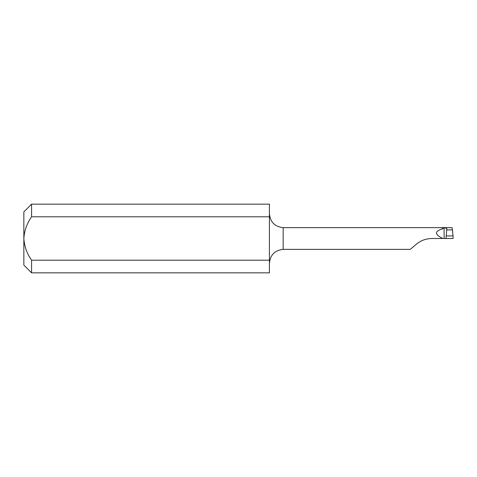 <?xml version="1.0" encoding="UTF-8"?>
<svg xmlns="http://www.w3.org/2000/svg" width="477" height="477" viewBox="0 0 477 477"><rect width="100%" height="100%" fill="white"/><g stroke="black" fill="none" stroke-linecap="round" stroke-linejoin="round"><path stroke-width="0.72" d="M446.621 229.872L452.464 229.872L452.059 227.642L442.417 227.642L444.033 227.964C445.852 227.958 446.782 228.203 446.818 228.698L446.025 238.5L453.15 238.5L452.995 235.924L446.156 235.924M444.033 227.964L444.159 238.5L442.417 238.297C434.529 234.422 434.529 231.279 442.417 228.882L443.437 228.006M269.41 260.203L269.41 272.844L31.577 272.844L31.577 260.203L269.41 260.203L269.41 216.796L31.577 216.796C26.956 223.319 24.381 230.552 23.85 238.5C24.375 246.424 26.95 253.657 31.577 260.203M31.577 272.844L23.85 265.117L23.85 211.883L31.577 204.156L269.41 204.156L269.41 216.796M31.577 204.156L31.577 216.796M442.734 238.5L431.912 238.5C426.015 238.595 420.863 240.474 416.463 244.123L410.22 249.358L283.147 249.358C274.764 250.306 270.185 254.98 269.41 263.376M442.417 228.882L442.417 227.642L283.147 227.642L283.147 249.358M269.41 213.624C270.191 222.02 274.77 226.694 283.147 227.642M452.464 229.872L452.995 235.924M444.159 238.5L446.257 238.5"/></g></svg>
